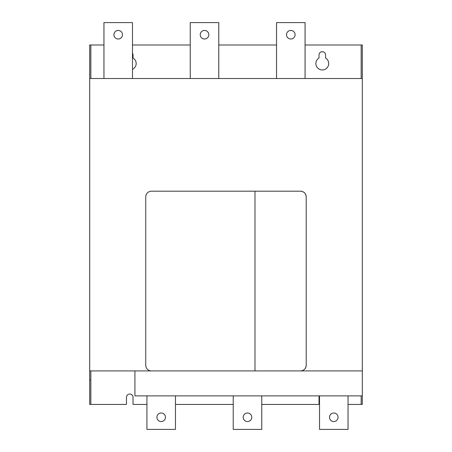 <?xml version="1.0" encoding="UTF-8"?>
<svg xmlns="http://www.w3.org/2000/svg" width="452" height="452" viewBox="0 0 452 452"><rect width="100%" height="100%" fill="white"/><g stroke="black" fill="none" stroke-linecap="round" stroke-linejoin="round"><path stroke-width="0.68" d="M362.306 395.879L362.306 370.917L134.928 370.917L134.928 395.879L362.306 395.879L362.306 404.438L361.165 404.438L361.165 395.879M348.046 404.438L361.165 404.438M261.748 404.438L319.016 404.438L319.016 397.308A3.283 3.283 0 0 1 319.344 395.879M134.928 370.917L90.835 370.917L90.835 404.438L126.458 404.438L126.458 397.308A3.283 3.283 0 0 1 129.735 394.025A3.283 3.283 0 0 1 133.018 397.308L133.018 404.438L146.928 404.438M175.455 404.438L233.221 404.438M90.835 404.438L89.694 404.438L89.694 44.997L90.835 44.997L90.835 78.512M89.694 370.917L362.306 370.917L362.306 44.997L305.072 44.997M276.545 44.997L218.779 44.997M190.252 44.997L132.481 44.997M103.954 44.997L90.835 44.997M319.016 58.02L319.016 54.98A3.283 3.283 0 0 1 322.299 51.697A3.283 3.283 0 0 1 325.576 54.98L325.576 58.02A6.418 6.418 0 0 1 322.299 69.953A6.418 6.418 0 0 1 319.016 58.02M132.481 53.183A3.283 3.283 0 0 1 133.018 54.98L133.018 58.02A6.418 6.418 0 0 1 132.481 69.337M89.694 380.109L90.835 380.109M361.165 78.512L361.165 44.997M362.306 78.512L89.694 78.512M301.62 370.809A5.706 5.706 0 0 0 302.682 370.487M304.524 369.267A5.706 5.706 0 0 0 306.213 365.216L306.213 196.902A5.706 5.706 0 0 0 303.654 192.14M302.676 191.625A5.706 5.706 0 0 0 300.512 191.196L151.454 191.196A5.706 5.706 0 0 0 145.747 196.902L145.747 365.216A5.706 5.706 0 0 0 151.454 370.917M276.545 78.512L276.545 22.6L305.072 22.6L305.072 78.512M286.534 34.725A4.277 4.277 0 0 0 290.811 39.002A4.277 4.277 0 0 0 295.088 34.725A4.277 4.277 0 0 0 290.811 30.442A4.277 4.277 0 0 0 286.534 34.725M103.954 78.512L103.954 22.6L132.481 22.6L132.481 78.512M113.944 34.725A4.277 4.277 0 0 0 118.221 39.002A4.277 4.277 0 0 0 122.498 34.725A4.277 4.277 0 0 0 118.221 30.442A4.277 4.277 0 0 0 113.944 34.725M190.252 78.512L190.252 22.6L218.779 22.6L218.779 78.512M200.236 34.725A4.277 4.277 0 0 0 204.513 39.002A4.277 4.277 0 0 0 208.796 34.725A4.277 4.277 0 0 0 204.513 30.442A4.277 4.277 0 0 0 200.236 34.725M306.213 365.216C305.857 368.702 303.953 370.606 300.512 370.917M300.512 191.196C303.947 191.507 305.851 193.405 306.213 196.902M254.984 191.196L254.984 370.917M261.748 395.879L261.748 429.4L233.221 429.4L233.221 395.879M243.204 417.275A4.277 4.277 0 0 0 247.487 421.558A4.277 4.277 0 0 0 251.764 417.275A4.277 4.277 0 0 0 247.487 412.998A4.277 4.277 0 0 0 243.204 417.275M348.046 395.879L348.046 429.4L319.519 429.4L319.519 395.879M329.502 417.275A4.277 4.277 0 0 0 333.779 421.558A4.277 4.277 0 0 0 338.056 417.275A4.277 4.277 0 0 0 333.779 412.998A4.277 4.277 0 0 0 329.502 417.275M175.455 395.879L175.455 429.4L146.928 429.4L146.928 395.879M156.912 417.275A4.277 4.277 0 0 0 161.189 421.558A4.277 4.277 0 0 0 165.466 417.275A4.277 4.277 0 0 0 161.189 412.998A4.277 4.277 0 0 0 156.912 417.275"/></g></svg>
